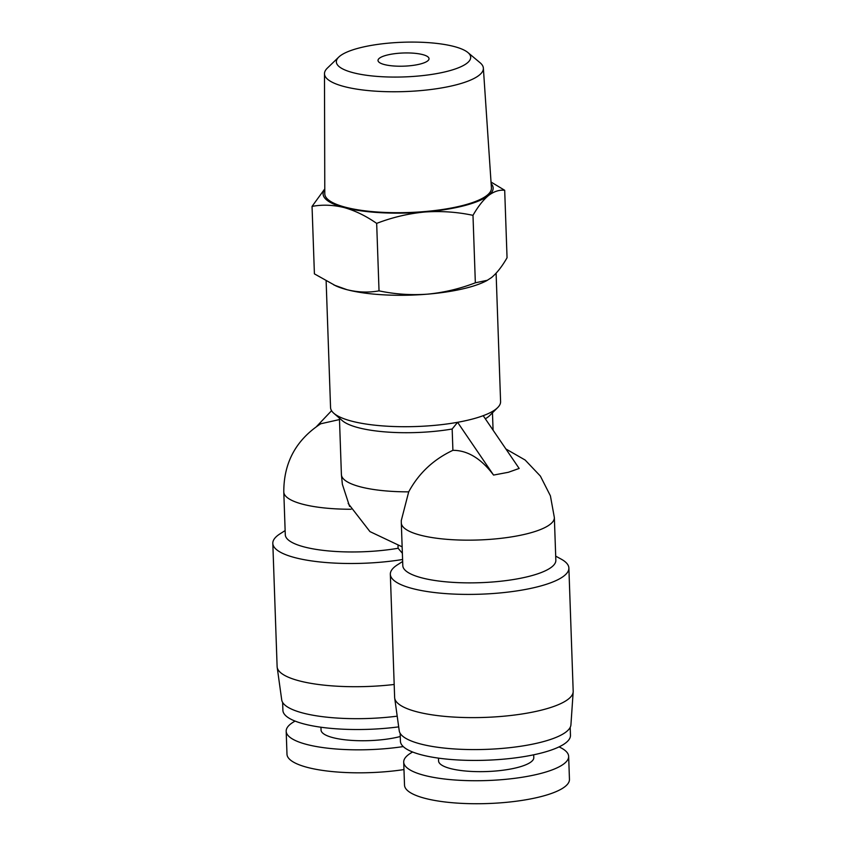 <?xml version="1.0" encoding="UTF-8"?>
<svg xmlns="http://www.w3.org/2000/svg" width="846" height="846" viewBox="0 0 846 846"><rect width="100%" height="100%" fill="white"/><g stroke="black" fill="none" stroke-linecap="round" stroke-linejoin="round"><path stroke-width="1.27" d="M491.029 182.027L504.692 190.287L507.05 257.755C502.038 266.522 496.845 273.142 491.452 277.615L486.704 280.671A85.076 21.964 178 0 1 466.95 287.862A85.076 21.964 178 0 1 427.442 294.165A85.076 21.964 178 0 1 346.976 289.692A85.076 21.964 178 0 1 335.968 285.937L314.405 273.861L312.047 206.392L324.314 189.525M326.133 281.084L330.553 407.539A85.076 21.964 -2 0 0 333.842 413.292A85.076 21.964 -2 0 0 351.566 421.118A85.076 21.964 -2 0 0 457.601 422.302C467.658 420.483 476.192 418.273 483.203 415.682A85.076 21.964 -2 0 0 497.702 407.571A85.076 21.964 -2 0 0 500.589 401.596L496.105 273.226M487.476 280.248L475.346 282.807C459.812 288.793 443.843 292.589 427.442 294.165C411.029 295.328 394.892 294.228 379.029 290.855C368.655 292.769 357.974 292.378 346.976 289.692L333.927 284.996M333.842 413.292L342.302 420.631A76.563 19.765 -2 0 0 358.249 427.674A76.563 19.765 -2 0 0 452.166 429.007L457.601 422.302L493.556 475.071C481.173 458.574 467.616 450.326 452.906 450.326L452.166 429.007M351.079 509.25A76.563 19.765 -2 0 1 302.699 504.216A76.563 19.765 -2 0 1 283.791 491.991L285.282 534.704A76.563 19.765 -2 0 0 304.19 546.928A76.563 19.765 -2 0 0 398.106 548.261L398.022 545.85M402.802 565.614A76.563 19.765 -2 0 0 447.999 582.006A76.563 19.765 -2 0 0 529.691 576.189A76.563 19.765 -2 0 0 555.843 560.274L554.352 517.562A76.563 19.765 -2 0 1 528.2 533.477A76.563 19.765 -2 0 1 446.508 539.293A76.563 19.765 -2 0 1 401.311 522.902L402.802 565.614M467.923 52.547L480.094 62.752A79.492 20.515 178 0 1 483.362 68.135A79.492 20.515 178 0 1 456.216 84.833A79.492 20.515 178 0 1 371.108 90.839A79.492 20.515 178 0 1 324.483 73.676A79.492 20.515 178 0 1 327.37 68.092L338.791 57.052A67.204 17.354 178 0 1 359.317 47.958A67.204 17.354 178 0 1 467.923 52.547A67.204 17.354 178 0 1 447.735 71.212A67.204 17.354 178 0 1 367.767 75.442A67.204 17.354 178 0 1 338.791 57.052M483.362 68.135L491.42 187.918A83.373 21.52 178 0 1 462.963 205.43A83.373 21.52 178 0 1 373.689 211.733A83.373 21.52 178 0 1 324.79 193.734L324.483 73.676M285.134 530.579L279.973 533.868A89.327 23.054 -2 0 0 272.814 543.365A89.327 23.054 -2 0 0 294.873 557.62A89.327 23.054 -2 0 0 402.59 559.492M402.379 553.295L398.106 548.261M394.691 698.098L399.238 730.807A85.922 22.176 -2 0 0 450.96 748.699A85.922 22.176 -2 0 0 541.588 742.09A85.922 22.176 -2 0 0 570.923 724.811L573.176 691.869A89.327 23.054 178 0 1 542.677 709.815A89.327 23.054 178 0 1 448.465 716.699A89.327 23.054 178 0 1 394.691 698.098A89.327 23.054 178 0 1 394.638 697.485L390.334 574.275A89.327 23.054 -2 0 0 443.071 593.395A89.327 23.054 -2 0 0 538.373 586.606A89.327 23.054 -2 0 0 568.882 568.036A89.327 23.054 -2 0 0 561.078 559.069L555.695 556.139M402.664 561.48L397.504 564.779A89.327 23.054 -2 0 0 390.334 574.275M272.814 543.365L277.118 666.574A89.327 23.054 -2 0 0 277.171 667.187A89.327 23.054 -2 0 0 394.183 684.477M400.147 733.302L400.422 741.255A85.076 21.964 -2 0 0 421.435 754.833A85.076 21.964 -2 0 0 541.408 753.003A85.076 21.964 -2 0 0 570.468 735.322L570.193 727.359M282.627 702.392L282.902 710.344A85.076 21.964 -2 0 0 303.915 723.933A85.076 21.964 -2 0 0 398.688 726.862M320.951 727.222L321.046 730.013A47.64 12.299 -2 0 0 349.165 740.208A47.64 12.299 -2 0 0 399.999 736.591A47.64 12.299 -2 0 0 400.264 736.517M438.471 758.132L438.566 760.914A47.64 12.299 -2 0 0 466.696 771.118A47.64 12.299 -2 0 0 517.519 767.502A47.64 12.299 -2 0 0 533.794 757.593L533.689 754.812M412.637 752.009A82.517 21.298 -2 0 0 403.711 762.14A82.517 21.298 -2 0 0 452.42 779.801A82.517 21.298 -2 0 0 540.467 773.53A82.517 21.298 -2 0 0 568.649 756.377A82.517 21.298 -2 0 0 559.037 746.891M403.711 762.14L404.515 785.13A82.517 21.298 -2 0 0 424.893 798.307A82.517 21.298 -2 0 0 541.271 796.53A82.517 21.298 -2 0 0 569.453 779.378L568.649 756.377M295.106 721.099A82.517 21.298 -2 0 0 286.181 731.23L286.984 754.23A82.517 21.298 -2 0 0 307.373 767.396A82.517 21.298 -2 0 0 403.965 769.574M420.314 64A25.517 6.588 178 0 1 393.083 65.935A25.517 6.588 178 0 1 378.014 60.468A25.517 6.588 178 0 1 386.738 55.17A25.517 6.588 178 0 1 413.958 53.224A25.517 6.588 178 0 1 429.028 58.691A25.517 6.588 178 0 1 420.314 64M331.569 410.701L316.637 426.437M485.34 418.802A76.563 19.765 -2 0 0 489.781 415.481L497.702 407.571M483.203 415.682L519.158 468.451L508.351 472.29L493.556 475.071M379.029 290.855L376.671 223.386C365.969 215.931 355.119 210.654 344.1 207.556C333.102 204.869 322.421 204.478 312.047 206.392M475.346 282.807L472.988 215.339C457.126 211.965 440.988 210.866 424.576 212.029C408.174 213.604 392.206 217.39 376.671 223.386M504.692 190.287C499.362 189.694 493.99 191.418 488.586 195.479C483.193 199.952 477.99 206.572 472.988 215.339M339.479 419.563L320.75 423.772C296.047 439.92 283.727 462.656 283.791 491.991M339.436 418.136L341.403 474.595A76.563 19.765 -2 0 0 408.703 491.854C418.749 473.284 433.48 459.441 452.906 450.326M491.135 183.55A85.076 21.964 178 0 1 488.586 195.479A85.076 21.964 178 0 1 424.576 212.029A85.076 21.964 178 0 1 344.1 207.556A85.076 21.964 178 0 1 324.779 189.367M349.588 506.447L342.366 484.293L341.403 474.595M408.703 491.854L401.268 520.607L401.311 522.902M568.882 568.036L573.186 691.245A89.327 23.054 178 0 1 573.176 691.869M277.171 667.187L281.718 699.906A85.922 22.176 -2 0 0 397.208 716.171M286.181 731.23A82.517 21.298 -2 0 0 403.235 746.574M492.467 412.795L493.081 430.17M505.908 448.993L525.133 460.023L540.393 476.097L550.408 495.841L554.352 517.562M348.161 503.465L369.945 531.595L402.146 546.844"/></g></svg>
